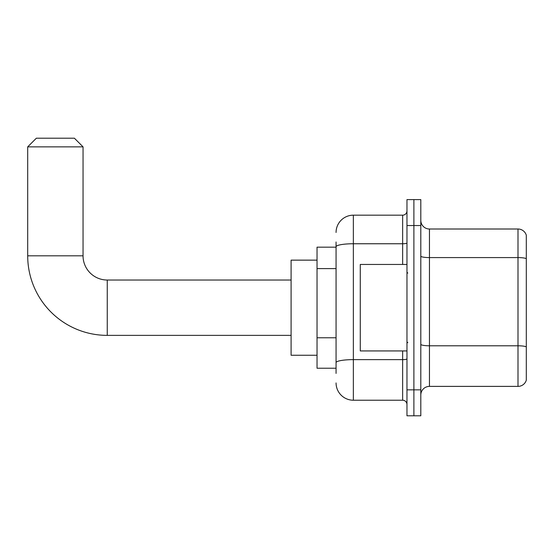 <?xml version="1.0" encoding="UTF-8"?>
<svg xmlns="http://www.w3.org/2000/svg" width="554" height="554" viewBox="0 0 554 554"><rect width="100%" height="100%" fill="white"/><g stroke="black" fill="none" stroke-linecap="round" stroke-linejoin="round"><path stroke-width="0.83" d="M336.063 263.413L336.063 241.98L336.063 247.167L317.033 247.167L317.033 368.23L336.063 368.23M336.063 373.417L336.063 241.98M336.063 232.465A17.292 17.292 0 0 1 353.355 215.174L353.355 400.223L402.647 400.223A4.321 4.321 0 0 1 406.968 404.545A4.321 4.321 0 0 0 402.647 400.223L402.647 350.931M406.968 389.85L406.968 415.791L413.886 415.791L413.886 389.85L413.886 415.791L420.805 415.791L420.805 389.85L413.886 389.85L413.886 225.547L413.886 389.85L406.968 389.85L406.968 225.547L413.886 225.547L413.886 199.606L413.886 225.547L420.805 225.547L420.805 389.85M420.805 225.547L420.805 199.606L406.968 199.606L406.968 225.547M353.355 215.174L402.647 215.174A4.321 4.321 0 0 0 406.968 210.845M336.063 365.633L336.063 342.968M353.355 400.223A17.292 17.292 0 0 1 336.063 382.932M420.805 395.037A8.649 8.649 0 0 1 429.454 386.387L517.997 386.387L517.997 229.01L429.454 229.01A8.649 8.649 0 0 1 420.805 220.36A8.649 8.649 0 0 0 429.454 229.01L429.454 386.387M526.3 235.235A8.649 8.649 0 0 0 517.997 229.01A8.649 8.649 0 0 1 526.3 235.235L526.3 380.162A8.649 8.649 0 0 1 517.997 386.387M291.092 335.371L107.254 335.371A79.554 79.554 0 0 1 27.7 255.816L27.7 146.858L36.349 138.209L74.395 138.209L83.045 146.858L27.7 146.858M107.254 335.371L107.254 280.026A24.21 24.21 0 0 1 83.045 255.816L83.045 146.858M317.033 260.138L291.092 260.138L291.092 355.259L317.033 355.259M406.968 264.459L360.273 264.459L360.273 350.931L406.968 350.931M336.063 268.607L317.033 268.607M336.063 337.781L317.033 337.781M406.968 358.874A4.321 0.748 0 0 1 402.647 359.629L353.355 359.629A17.292 3.005 180 0 0 336.063 362.628M336.063 246.759A17.292 3.005 180 0 1 353.355 243.753L402.647 243.753L402.647 215.174M402.647 264.459L402.647 243.753A4.321 0.748 0 0 0 406.968 243.005M526.3 258.67A8.649 1.503 180 0 0 517.997 257.589L429.454 257.589A8.649 1.503 -0 0 1 420.805 256.087M526.3 346.873A8.649 1.503 180 0 0 517.997 345.793L429.454 345.793A8.649 1.503 0 0 1 420.805 344.29M27.7 255.816L83.045 255.816M291.092 280.026L107.254 280.026M407.834 273.108L406.968 272.243M407.834 342.289L406.968 343.155"/></g></svg>
